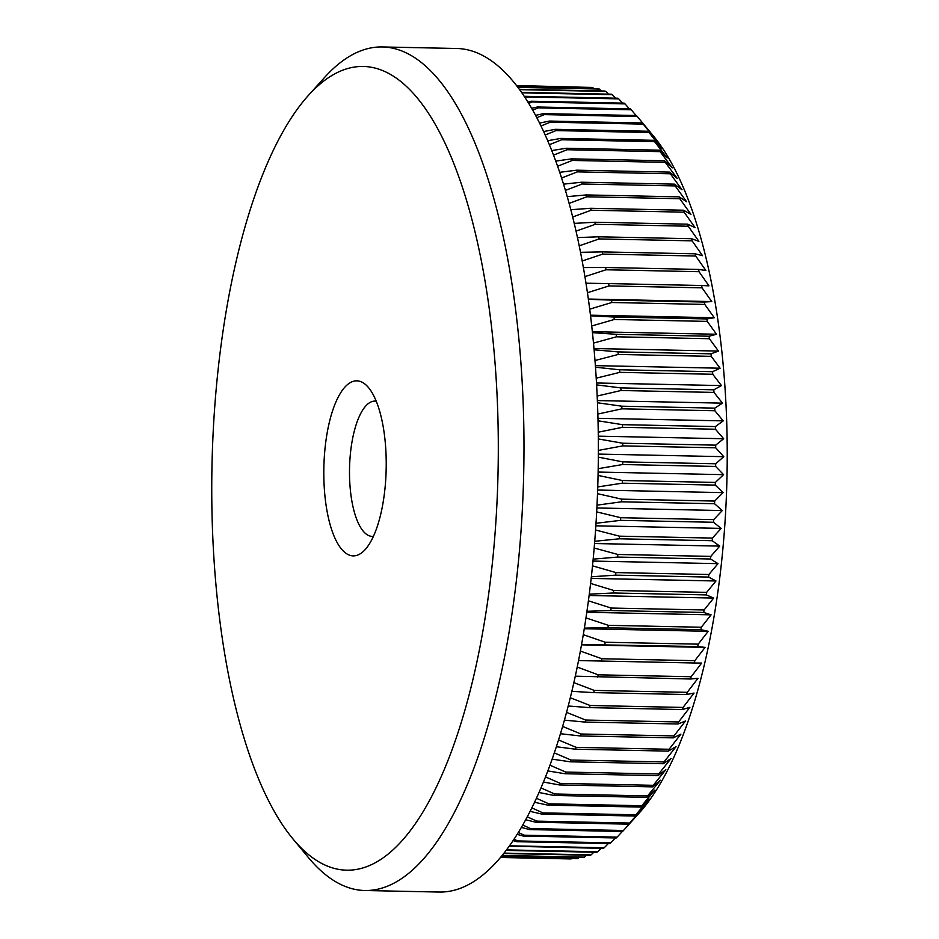 <?xml version="1.0" encoding="UTF-8"?>
<svg xmlns="http://www.w3.org/2000/svg" width="939" height="939" viewBox="0 0 939 939"><rect width="100%" height="100%" fill="white"/><g stroke="black" fill="none" stroke-linecap="round" stroke-linejoin="round"><path stroke-width="1.41" d="M366.257 385.201A87.562 31.163 91.2 0 1 368.558 387.654A87.562 31.163 91.2 0 1 386.175 468.995A87.562 31.163 91.2 0 1 365.212 549.538A87.562 31.163 91.2 0 1 343.78 551.498A87.562 31.163 91.2 0 1 325.903 440.978A87.562 31.163 91.2 0 1 366.257 385.201M376.222 401.199A67.655 24.074 -88.8 0 0 375.001 401.094A67.655 24.074 -88.8 0 0 350.047 457.774A67.655 24.074 -88.8 0 0 364.919 532.988A67.655 24.074 -88.8 0 0 372.22 536.38A67.655 24.074 -88.8 0 0 373.44 536.322M516.473 85.543L586.452 87.315M516.826 86.001L592.72 87.562A386.058 137.387 -88.8 0 0 591.77 87.421L516.732 85.883M592.72 87.562L593.894 88.689M517.87 87.374L599.305 89.052A386.058 137.387 -88.8 0 0 598.366 88.782L517.682 87.116M599.305 89.052L601.218 90.966M519.56 89.663L605.855 91.435A386.058 137.387 -88.8 0 0 604.916 91.036L519.279 89.275M605.855 91.435L608.449 94.123M521.826 92.844L612.334 94.71A386.058 137.387 -88.8 0 0 611.406 94.193L521.474 92.339M612.334 94.71L615.561 98.172M618.731 98.865A386.058 137.387 -88.8 0 0 617.815 98.219L524.854 96.306A386.058 137.387 91.2 0 1 525.77 96.952L618.731 98.865L622.545 103.09M528.669 103.372L532.073 101.987L625.034 103.9A386.058 137.387 -88.8 0 0 624.142 103.126L531.181 101.212L527.859 102.046M625.034 103.9L629.4 108.877M406.634 86.599A401.974 143.057 -88.8 0 0 308.215 95.625A401.974 143.057 -88.8 0 0 211.991 465.404A401.974 143.057 -88.8 0 0 292.886 838.832A401.974 143.057 -88.8 0 0 303.403 850.1A401.974 143.057 -88.8 0 0 488.667 594.011A401.974 143.057 -88.8 0 0 406.634 86.599M308.215 95.625L324.483 77.55A421.869 150.146 91.2 0 1 382.314 46.95A421.869 150.146 91.2 0 1 427.785 68.089A421.869 150.146 91.2 0 1 520.57 537.049A421.869 150.146 91.2 0 1 364.919 890.512A421.869 150.146 91.2 0 1 319.448 869.373A421.869 150.146 91.2 0 1 308.403 857.553L292.886 838.832M382.314 46.95L456.683 48.488A421.869 150.146 91.2 0 1 502.154 69.627A421.869 150.146 91.2 0 1 594.939 538.575A421.869 150.146 91.2 0 1 439.288 892.05L364.919 890.512M536.768 117.715L544.338 114.617L637.299 116.542L653.321 135.862A366.151 130.31 91.2 0 1 727.009 476.014A366.151 130.31 91.2 0 1 639.365 812.845L623.085 830.921A386.058 137.387 -88.8 0 0 623.461 830.499L530.5 828.574A386.058 137.387 91.2 0 1 529.596 829.571L622.569 831.496A386.058 137.387 -88.8 0 0 623.085 830.921M531.181 101.212A386.058 137.387 91.2 0 1 532.073 101.987M524.854 97.327L525.77 96.952M500.557 857.483L570.173 858.927A386.058 137.387 -88.8 0 0 571.123 858.927L500.557 857.471M500.921 857.037L576.828 858.61A386.058 137.387 -88.8 0 0 577.778 858.492L501.039 856.908M502.025 855.711L583.471 857.389A386.058 137.387 -88.8 0 0 584.422 857.143L502.248 855.452M503.809 853.504L590.115 855.276A386.058 137.387 -88.8 0 0 591.054 854.901L504.114 853.117M506.203 850.405L596.723 852.272A386.058 137.387 -88.8 0 0 597.662 851.767L506.591 849.889M509.337 846.168L603.284 848.386A386.058 137.387 -88.8 0 0 604.211 847.753L511.25 845.839A386.058 137.387 91.2 0 1 510.323 846.462M511.25 845.839L509.983 845.264M513.175 840.628L516.826 841.696L609.787 843.609A386.058 137.387 -88.8 0 0 610.714 842.858L517.753 840.945A386.058 137.387 91.2 0 1 516.826 841.696M517.753 840.945L514.079 839.266M517.225 834.384L523.258 836.062L616.219 837.975A386.058 137.387 -88.8 0 0 617.134 837.107L524.173 835.182A386.058 137.387 91.2 0 1 523.258 836.062M524.173 835.182L518.375 832.529M521.438 827.423L529.596 829.571M530.5 828.574L522.8 825.064M525.77 819.759L535.84 822.247L628.801 824.172A386.058 137.387 -88.8 0 0 629.682 823.057L536.721 821.132A386.058 137.387 91.2 0 1 535.84 822.247M536.721 821.132L527.331 816.848M530.171 811.378L541.956 814.101L634.928 816.026A386.058 137.387 -88.8 0 0 635.785 814.794L542.824 812.881A386.058 137.387 91.2 0 1 541.956 814.101M542.824 812.881L531.897 807.916M534.62 802.293L547.953 805.157L640.914 807.082A386.058 137.387 -88.8 0 0 641.76 805.732L548.799 803.819A386.058 137.387 91.2 0 1 547.953 805.157M548.799 803.819L536.486 798.279M539.068 792.516L553.787 795.439L646.76 797.352A386.058 137.387 -88.8 0 0 647.581 795.896L554.62 793.983A386.058 137.387 91.2 0 1 553.787 795.439M554.62 793.983L541.052 787.938M543.505 782.058L559.468 784.945L652.441 786.87A386.058 137.387 -88.8 0 0 653.239 785.309L560.278 783.384A386.058 137.387 91.2 0 1 559.468 784.945M560.278 783.384L545.571 776.917M547.895 770.931L564.985 773.736L657.946 775.649A386.058 137.387 -88.8 0 0 658.72 773.982L565.759 772.069A386.058 137.387 91.2 0 1 564.985 773.736M565.759 772.069L550.019 765.226M552.202 759.146L570.302 761.811L663.263 763.724A386.058 137.387 -88.8 0 0 664.014 761.963L571.053 760.05A386.058 137.387 91.2 0 1 570.302 761.811M571.053 760.05L554.362 752.914M556.416 746.74L575.431 749.205L668.392 751.118A386.058 137.387 -88.8 0 0 669.108 749.263L576.147 747.35A386.058 137.387 91.2 0 1 575.431 749.205M576.147 747.35L558.588 739.979M560.513 733.735L580.337 735.953L673.298 737.866A386.058 137.387 -88.8 0 0 673.991 735.918L581.018 734.005A386.058 137.387 91.2 0 1 580.337 735.953M581.018 734.005L562.661 726.457M564.468 720.143L585.032 722.079L677.993 723.992A386.058 137.387 -88.8 0 0 678.639 721.962L585.678 720.049A386.058 137.387 91.2 0 1 585.032 722.079M585.678 720.049L566.593 712.384M568.259 706.011L589.481 707.619L682.453 709.544A386.058 137.387 -88.8 0 0 683.064 707.431L590.103 705.506A386.058 137.387 91.2 0 1 589.481 707.619M590.103 705.506L570.337 697.771M571.886 691.339L593.694 692.618L686.667 694.531A386.058 137.387 -88.8 0 0 687.242 692.336L594.281 690.423A386.058 137.387 91.2 0 1 593.694 692.618M594.281 690.423L573.893 682.665M575.337 676.186L690.623 679.003A386.058 137.387 -88.8 0 0 691.163 676.737L598.202 674.824A386.058 137.387 91.2 0 1 597.662 677.089M598.202 674.824L577.25 667.089M578.577 660.563L694.32 662.993A386.058 137.387 -88.8 0 0 694.825 660.669L601.864 658.744A386.058 137.387 91.2 0 1 601.359 661.079M601.864 658.744L580.396 651.079M581.605 644.518L697.747 646.537A386.058 137.387 -88.8 0 0 698.217 644.154L605.244 642.241A386.058 137.387 91.2 0 1 604.775 644.624M605.244 642.241L583.319 634.682M584.398 628.085L607.92 627.768L700.893 629.682A386.058 137.387 -88.8 0 0 701.316 627.24L608.355 625.327A386.058 137.387 91.2 0 1 607.92 627.768M608.355 625.327L585.995 617.909M586.969 611.289L610.784 610.538L703.745 612.451A386.058 137.387 -88.8 0 0 704.133 609.963L611.172 608.049A386.058 137.387 91.2 0 1 610.784 610.538M611.172 608.049L588.424 600.819M589.293 594.176L613.355 592.99L706.316 594.903A386.058 137.387 -88.8 0 0 706.656 592.368L613.695 590.455A386.058 137.387 91.2 0 1 613.355 592.99M613.695 590.455L590.608 583.448M591.37 576.781L615.62 575.149L708.581 577.074A386.058 137.387 -88.8 0 0 708.886 574.504L615.914 572.579A386.058 137.387 91.2 0 1 615.62 575.149M615.914 572.579L592.521 565.83M593.178 559.139L617.58 557.073L710.541 558.998A386.058 137.387 -88.8 0 0 710.8 556.393L617.839 554.468A386.058 137.387 91.2 0 1 617.58 557.073M617.839 554.468L594.176 548M594.727 541.298L619.235 538.798L712.196 540.711A386.058 137.387 -88.8 0 0 712.408 538.082L619.447 536.169A386.058 137.387 91.2 0 1 619.235 538.798M619.447 536.169L595.561 530.007M596.007 523.281L620.573 520.359L713.534 522.272A386.058 137.387 -88.8 0 0 713.699 519.631L620.738 517.706A386.058 137.387 91.2 0 1 620.573 520.359M620.738 517.706L596.664 511.884M597.004 505.147L621.595 501.802L714.556 503.727A386.058 137.387 -88.8 0 0 714.685 501.062L621.712 499.149A386.058 137.387 91.2 0 1 621.595 501.802M621.712 499.149L597.497 493.668M597.732 486.93L622.299 483.186L715.26 485.099A386.058 137.387 -88.8 0 0 715.342 482.435L622.369 480.51A386.058 137.387 91.2 0 1 622.299 483.186M622.369 480.51L598.049 475.416M598.178 468.678L622.686 464.523L715.647 466.448A386.058 137.387 -88.8 0 0 715.682 463.772L622.71 461.859A386.058 137.387 91.2 0 1 622.686 464.523M622.71 461.859L598.319 457.152M598.343 450.415L622.745 445.896L715.718 447.809A386.058 137.387 -88.8 0 0 715.694 445.145L622.733 443.231A386.058 137.387 91.2 0 1 622.745 445.896M622.733 443.231L598.296 438.936M598.225 432.198L622.487 427.315L715.459 429.229A386.058 137.387 -88.8 0 0 715.389 426.576L622.428 424.663A386.058 137.387 91.2 0 1 622.487 427.315M622.428 424.663L598.002 420.789M597.826 414.052L621.911 408.829L714.872 410.754A386.058 137.387 -88.8 0 0 714.767 408.125L621.806 406.2A386.058 137.387 91.2 0 1 621.911 408.829M621.806 406.2L597.427 402.761M597.145 396.035L621.008 390.507L713.98 392.42A386.058 137.387 -88.8 0 0 713.828 389.814L620.855 387.901A386.058 137.387 91.2 0 1 621.008 390.507M620.855 387.901L596.582 384.896M596.183 378.182L619.799 372.36L712.76 374.274A386.058 137.387 -88.8 0 0 712.56 371.703L619.599 369.778A386.058 137.387 91.2 0 1 619.799 372.36M619.599 369.778L595.455 367.219M594.962 360.529L618.273 354.449L711.234 356.362A386.058 137.387 -88.8 0 0 710.987 353.827L618.026 351.902A386.058 137.387 91.2 0 1 618.273 354.449M618.026 351.902L594.07 349.789M593.46 343.122L616.43 336.808L709.391 338.721A386.058 137.387 -88.8 0 0 709.098 336.221L616.137 334.307A386.058 137.387 91.2 0 1 616.43 336.808M616.137 334.307L592.415 332.641M591.687 325.986L614.282 319.483L707.243 321.396A386.058 137.387 -88.8 0 0 706.914 318.943L613.953 317.03A386.058 137.387 91.2 0 1 614.282 319.483M613.953 317.03L590.502 315.797M589.669 309.177L611.829 302.499L704.79 304.424A386.058 137.387 -88.8 0 0 704.426 302.029L611.453 300.104A386.058 137.387 91.2 0 1 611.829 302.499M611.453 300.104L588.342 299.318M587.391 292.722L609.082 285.925L702.055 287.839A386.058 137.387 -88.8 0 0 701.633 285.503L608.672 283.59A386.058 137.387 91.2 0 1 609.082 285.925M608.672 283.59L585.948 283.214M584.88 276.653L606.054 269.775L699.015 271.7A386.058 137.387 -88.8 0 0 698.557 269.423L605.596 267.509A386.058 137.387 91.2 0 1 606.054 269.775M605.596 267.509L583.319 267.545M582.133 261.019L602.732 254.105L695.705 256.018A386.058 137.387 -88.8 0 0 695.2 253.812L602.239 251.898A386.058 137.387 91.2 0 1 602.732 254.105M602.239 251.898L580.478 252.321M579.175 245.842L599.141 238.929L692.113 240.842A386.058 137.387 -88.8 0 0 691.574 238.717L598.613 236.804A386.058 137.387 91.2 0 1 599.141 238.929M598.613 236.804L577.426 237.59M575.994 231.17L595.291 224.304L688.252 226.217A386.058 137.387 -88.8 0 0 687.677 224.175L594.716 222.25A386.058 137.387 91.2 0 1 595.291 224.304M594.716 222.25L574.187 223.388M572.626 217.015L591.171 210.242L684.132 212.167A386.058 137.387 -88.8 0 0 683.533 210.207L590.561 208.282A386.058 137.387 91.2 0 1 591.171 210.242M590.561 208.282L570.771 209.726M569.081 203.423L586.816 196.803L679.777 198.716A386.058 137.387 -88.8 0 0 679.132 196.85L586.171 194.936A386.058 137.387 91.2 0 1 586.816 196.803M586.171 194.936L567.191 196.65M565.372 190.406L582.215 183.997L675.176 185.922A386.058 137.387 -88.8 0 0 674.495 184.138L581.534 182.225A386.058 137.387 91.2 0 1 582.215 183.997M581.534 182.225L563.482 184.161M561.522 178.011L577.391 171.872L670.352 173.785A386.058 137.387 -88.8 0 0 669.648 172.107L576.675 170.194A386.058 137.387 91.2 0 1 577.391 171.872M576.675 170.194L559.644 172.318M557.555 166.25L572.344 160.44L665.305 162.353A386.058 137.387 -88.8 0 0 664.566 160.78L571.605 158.855A386.058 137.387 91.2 0 1 572.344 160.44M571.605 158.855L555.7 161.109M553.482 155.146L567.097 149.724L660.07 151.648A386.058 137.387 -88.8 0 0 659.295 150.17L566.334 148.256A386.058 137.387 91.2 0 1 567.097 149.724M566.334 148.256L551.698 150.569M549.327 144.723L561.663 139.77L654.624 141.683A386.058 137.387 -88.8 0 0 653.837 140.322L560.876 138.409A386.058 137.387 91.2 0 1 561.663 139.77M560.876 138.409L547.648 140.709M545.148 135.005L556.052 130.58L649.013 132.505A386.058 137.387 -88.8 0 0 648.192 131.249L555.231 129.336A386.058 137.387 91.2 0 1 556.052 130.58M555.231 129.336L543.575 131.554M540.946 125.99L550.266 122.199L643.227 124.112A386.058 137.387 -88.8 0 0 642.393 122.974L549.432 121.061A386.058 137.387 91.2 0 1 550.266 122.199M549.432 121.061L539.526 123.103M535.523 115.368L543.481 113.607A386.058 137.387 91.2 0 1 544.338 114.617M637.299 116.542A386.058 137.387 -88.8 0 0 636.442 115.52L543.481 113.607M532.659 110.168L538.27 107.879L631.231 109.793A386.058 137.387 -88.8 0 0 630.351 108.901L537.39 106.987A386.058 137.387 91.2 0 1 538.27 107.879M537.39 106.987L531.627 108.349M631.231 109.793L636.102 115.52M639.999 119.793L650.645 132.692L642.393 122.974M643.227 124.112L656.302 140.334L648.192 131.249M649.013 132.505L661.807 148.749L653.837 140.322M654.624 141.683L667.148 157.928L659.295 150.17M660.07 151.648L672.312 167.846L664.566 160.78M665.305 162.353L677.289 178.469L669.648 172.107M670.352 173.785L682.054 189.784L674.495 184.138M675.176 185.922L686.62 201.756L679.132 196.85M679.777 198.716L690.951 214.362L683.533 210.207M684.132 212.167L695.06 227.578L687.677 224.175M688.252 226.217L698.921 241.358L691.574 238.717M692.113 240.842L702.525 255.69L695.2 253.812M695.705 256.018L705.882 270.526L698.557 269.423M699.015 271.7L708.957 285.843L701.633 285.503M702.055 287.839L711.762 301.583L704.426 302.029M704.79 304.424L714.286 317.734L706.914 318.943M707.243 321.396L716.527 334.249L709.098 336.221M709.391 338.721L718.464 351.08L710.987 353.827M711.234 356.362L720.107 368.205L712.56 371.703M712.76 374.274L721.457 385.577L713.828 389.814M713.98 392.42L722.502 403.148L714.767 408.125M714.872 410.754L723.23 420.883L715.389 426.576M715.459 429.229L723.664 438.736L715.694 445.145M715.718 447.809L723.769 456.671L715.682 463.772M715.647 466.448L723.582 474.653L715.342 482.435M715.26 485.099L723.077 492.623L714.685 501.062M714.556 503.727L722.267 510.558L713.699 519.631M713.534 522.272L721.152 528.399L712.408 538.082M712.196 540.711L719.732 546.111L710.8 556.393M710.541 558.998L718.006 563.646L708.886 574.504M708.581 577.074L715.988 580.983L706.656 592.368M706.316 594.903L713.675 598.061L704.133 609.963M703.745 612.451L711.081 614.845L701.316 627.24M700.893 629.682L708.206 631.301L698.217 644.154M697.747 646.537L705.06 647.394L694.825 660.669M694.32 662.993L701.644 663.075L691.163 676.737M690.623 679.003L697.97 678.31L687.242 692.336M686.667 694.531L694.05 693.064L683.064 707.431M682.453 709.544L689.883 707.313L678.639 721.962M677.993 723.992L685.493 721.011L673.991 735.918M673.298 737.866L680.881 734.134L669.108 749.263M668.392 751.118L676.057 746.634L664.014 761.963M663.263 763.724L671.033 758.512L658.72 773.982M657.946 775.649L665.833 769.71L653.239 785.309M652.441 786.87L660.446 780.227L647.581 795.896M646.76 797.352L654.906 790.028L641.76 805.732M640.914 807.082L649.201 799.077L635.785 814.794M634.928 816.026L643.379 807.376L629.682 823.057M628.801 824.172L637.428 814.888L623.461 830.499M622.311 831.485L617.134 837.107M615.362 837.964L610.714 842.858M608.296 843.586L604.211 847.753M601.124 848.34L597.662 851.767M593.859 852.213L591.054 854.901M586.523 855.206L584.422 857.143M579.105 857.307L577.778 858.492M588.307 299.048L711.762 301.583M590.42 315.187L714.286 317.734M592.309 331.69L716.527 334.249M593.953 348.522L718.464 351.08M595.338 365.635L720.107 368.205M596.476 382.995L721.457 385.577M597.345 400.566L722.502 403.148M597.943 418.301L723.23 420.883M598.272 436.154L723.664 438.736M598.331 454.089L723.769 456.671M598.12 472.071L723.582 474.653M597.627 490.041L723.077 492.623M596.875 507.964L722.267 510.558M595.842 525.817L721.152 528.399M594.551 543.528L719.732 546.111M592.99 561.076L718.006 563.646M591.183 578.412L715.988 580.983M589.129 595.49L713.675 598.061M586.828 612.287L711.081 614.845M584.293 628.743L708.206 631.301M581.546 644.847L705.06 647.394"/></g></svg>
